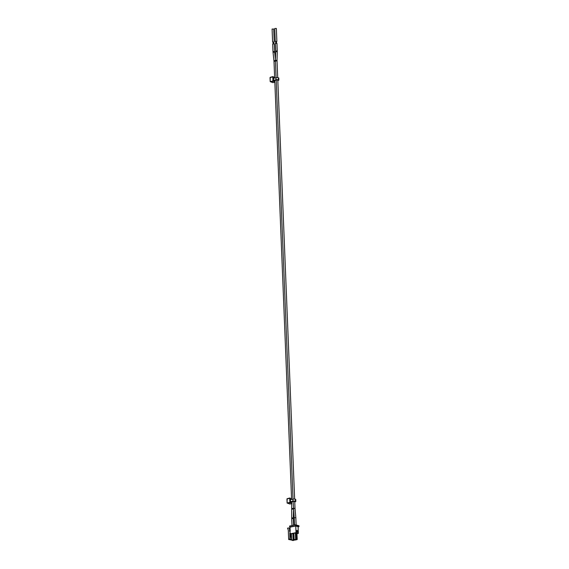 <?xml version="1.0" encoding="UTF-8"?>
<svg xmlns="http://www.w3.org/2000/svg" width="569" height="569" viewBox="0 0 569 569"><rect width="100%" height="100%" fill="white"/><g stroke="black" fill="none" stroke-linecap="round" stroke-linejoin="round"><path stroke-width="0.85" d="M294.749 501.872L295.055 501.808A1.743 0.42 -2.3 0 0 295.802 501.431A1.743 0.42 -2.3 0 0 295.489 501.204L295.304 499.184A1.743 0.42 177.7 0 0 292.879 499.169L292.957 501.161A1.743 0.42 -2.3 0 1 295.382 501.175M290.403 499.682L292.879 499.169M295.304 499.184L295.489 501.204M295.802 501.431L295.724 499.44A1.743 0.42 177.7 0 0 295.411 499.219M292.957 501.161L290.482 501.673M294.742 501.588L293.483 501.325L291.691 501.915M291.556 498.487L289.721 498.302L289.884 502.377L291.755 503.345M291.342 499.49L290.382 499.298L290.482 501.78L291.705 502.271M287.16 502.989L286.954 498.949L289.721 498.302M289.799 498.017L287.146 498.693L287.117 503.024L290.126 502.84M289.863 497.982L286.954 498.949L287.117 503.024L289.635 503.963M289.884 502.377L287.224 502.975L289.777 504.013L291.769 503.7L289.849 503.999M295.389 539.44L296.186 539.384M296.307 539.419L295.567 539.398M295.709 539.889L294.714 539.576L296.961 539.625L295.709 539.889L295.688 539.519M293.184 540.408L292.189 540.102L293.455 539.839L294.45 540.145L293.184 540.408L293.17 540.038M297.758 531.567L297.004 531.617L297.495 531.282L296.968 530.955L297.48 530.969L297.516 531.894M297.48 531.019L297.736 531.567M297.487 531.112L296.975 530.955M297.502 531.602L296.982 531.446M296.741 530.706L296.783 531.723L296.741 530.706M296.719 530.742L296.755 531.681M297.139 532.399L296.862 531.873L297.431 532.051L297.139 532.399M297.182 532.413L297.431 532.051M296.869 531.887L297.409 532.058M297.054 530.237L297.381 530.777L296.812 530.6L297.068 530.23L297.352 530.77M296.499 539.284L297.203 539.504L296.947 533.238L296.25 533.018L296.499 539.284L294.13 539.59L295.531 540.031L297.203 539.504M292.864 533.537L293.725 533.544L293.974 539.803L294.678 540.024L293.007 540.55L291.605 540.116L293.12 539.803L292.864 533.537L291.349 533.85L291.605 540.116M293.974 539.803L293.12 539.803M296.065 524.796L296.108 525.792L289.621 527.036L289.578 526.041L295.638 524.789L298.874 525.749M290.105 531.56L289.998 528.928L288.618 527.954L287.523 528.181L288.277 529.974L288.654 539.476L291.605 540.081M288.618 527.954L290.076 528.409M291.598 540.017L289.386 539.327L289.884 538.623L289.827 532.719L290.247 532.634L290.297 533.829L296.015 532.641L298.355 533.373L298.092 526.709L295.752 525.984L290.026 527.164L290.204 531.538L289.614 531.659L289.5 528.779M296.015 532.641L295.752 525.984M296.108 525.792L298.91 526.659L298.874 525.664M289.621 527.036L290.026 527.164M298.099 526.922L298.91 526.659M288.654 539.476L289.386 539.327M289.884 538.623L291.563 539.142M290.332 533.836L290.368 537.321L291.506 537.677M289.827 532.719L290.254 532.854M290.297 533.829L291.364 534.156M296.968 533.658L298.355 533.373M295.645 539.277L295.389 533.018L293.874 533.331L294.13 539.59M295.389 533.018L296.25 533.018M290.766 533.971L290.908 537.485M290.083 528.466L289.201 528.196L289.998 528.928M292.871 539.96L293.668 539.903M292.886 539.967L293.789 539.938M273.028 42.142L273.81 42.113M273.099 43.792L273.02 41.971L273.639 42.028M274.222 41.921L273.703 28.998L272.089 29.062L272.608 41.985M272.992 51.615L272.686 43.977L274.301 43.913L274.649 52.12L273.042 52.291L272.992 51.615L274.607 51.551M296.122 524.81L295.837 517.662L294.223 517.769L293.113 501.396M275.681 41.594L276.463 41.565M275.745 43.244L275.673 41.423L276.285 41.48M276.868 41.373L276.349 28.45L274.735 28.514L275.254 41.437M275.787 51.174L275.339 43.429L276.954 43.365L277.259 51.004L277.259 51.687L275.794 51.743M295.837 517.662L295.012 508.409L293.405 508.508M277.828 80.485L278.127 80.421A1.743 0.42 -2.3 0 0 278.874 80.044A1.743 0.42 -2.3 0 0 278.561 79.816L278.376 77.797A1.743 0.42 177.7 0 0 275.958 77.782L276.036 79.774A1.743 0.42 -2.3 0 1 278.461 79.788M273.476 78.294L275.958 77.782M278.376 77.797L278.561 79.816M278.874 80.044L278.796 78.053A1.743 0.42 177.7 0 0 278.483 77.832M276.036 79.774L273.554 80.286M277.814 80.201L276.562 79.937L274.77 80.528M274.635 77.1L272.793 76.915L272.956 80.99L274.827 81.957M274.414 78.102L273.461 77.91L273.561 80.393L274.784 80.883M270.239 81.602L270.033 77.562L272.793 76.915M272.871 76.63L270.225 77.306L270.197 81.637L273.205 81.452M272.935 76.595L270.033 77.562L270.197 81.637L272.707 82.583M272.956 80.99L270.296 81.587L272.85 82.626L274.841 82.32L272.892 82.626M295.674 525.784L295.638 524.789M291.989 525.543L291.712 518.594L293.327 518.53L293.59 525.215M274.102 60.812L275.417 60.414M274.137 61.367L275.432 61.089M292.103 508.565L293.391 508.281M292.103 509.155L293.448 509.013M291.684 501.694L291.705 517.882L293.32 517.932L293.547 510.13M277.259 51.687L277.039 60.328L275.424 60.286L275.645 51.068L277.259 51.004M275.424 60.286L275.424 60.968L277.039 60.904L277.039 60.328M298.967 526.702L298.931 525.706M273.874 43.756L273.803 41.942M275.446 59.453L274.649 52.12M274.671 78.045L273.995 61.267L273.042 52.291M291.591 499.433L274.763 80.307M291.705 517.882L291.712 518.594M293.32 517.932L293.327 518.53M294.514 525.023L294.223 517.762M276.527 43.208L276.456 41.395M295.012 508.409L294.728 501.36M294.642 499.07L277.807 79.973M277.715 77.683L277.039 60.904M293.028 499.141L276.193 80.016M276.1 77.754L275.424 60.968"/></g></svg>
